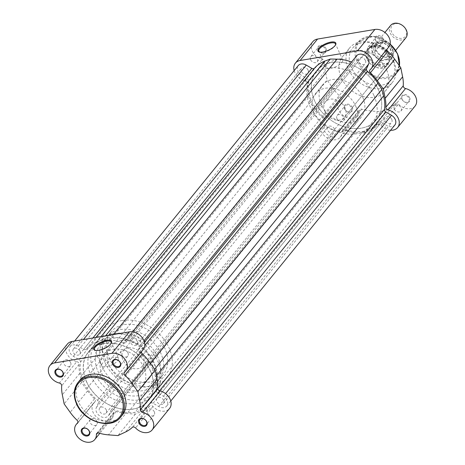 <?xml version="1.0" encoding="UTF-8"?>
<svg xmlns="http://www.w3.org/2000/svg" width="465" height="465" viewBox="0 0 465 465"><rect width="100%" height="100%" fill="white"/><g stroke="black" fill="none" stroke-linecap="round" stroke-linejoin="round"><path stroke-width="0.35" stroke-dasharray="2.33 1.74" d="M308.08 70.099A4.104 3.11 -140.9 0 0 304.9 67.32A4.104 3.11 -140.9 0 0 301.489 68.082A4.104 3.11 -140.9 0 0 301.279 71.244A4.104 3.11 -140.9 0 0 304.453 74.022A4.104 3.11 -140.9 0 0 307.865 73.261A4.104 3.11 -140.9 0 0 308.08 70.099M79.963 351.069A4.104 3.11 -140.9 0 0 76.789 348.291A4.104 3.11 -140.9 0 0 73.371 349.052A4.104 3.11 -140.9 0 0 73.162 352.214A4.104 3.11 -140.9 0 0 76.336 354.993A4.104 3.11 -140.9 0 0 79.748 354.231A4.104 3.11 -140.9 0 0 79.963 351.069M365.432 60.491A4.104 3.11 -140.9 0 0 362.252 57.712A4.104 3.11 -140.9 0 0 358.841 58.474A4.104 3.11 -140.9 0 0 358.631 61.63A4.104 3.11 -140.9 0 0 361.805 64.408A4.104 3.11 -140.9 0 0 365.217 63.647A4.104 3.11 -140.9 0 0 365.432 60.491M137.315 341.461A4.104 3.11 -140.9 0 0 134.135 338.683A4.104 3.11 -140.9 0 0 130.723 339.444A4.104 3.11 -140.9 0 0 130.514 342.6A4.104 3.11 -140.9 0 0 133.688 345.379A4.104 3.11 -140.9 0 0 137.099 344.617A4.104 3.11 -140.9 0 0 137.315 341.461M378.504 89.966A38.612 29.237 -140.9 0 0 348.651 63.833A38.612 29.237 -140.9 0 0 316.555 70.988A38.612 29.237 -140.9 0 0 314.555 100.684A38.612 29.237 -140.9 0 0 344.414 126.817A38.612 29.237 -140.9 0 0 376.505 119.662A38.612 29.237 -140.9 0 0 378.504 89.966A38.612 29.237 39.1 0 1 376.505 119.662A38.612 29.237 39.1 0 1 344.414 126.817A38.612 29.237 39.1 0 1 314.555 100.684A38.612 29.237 39.1 0 1 316.555 70.988A38.612 29.237 39.1 0 1 348.651 63.833A38.612 29.237 39.1 0 1 378.504 89.966M150.387 370.936A38.612 29.237 -140.9 0 0 120.534 344.803A38.612 29.237 -140.9 0 0 88.437 351.953A38.612 29.237 -140.9 0 0 86.438 381.655A38.612 29.237 -140.9 0 0 116.297 407.788A38.612 29.237 -140.9 0 0 148.393 400.632A38.612 29.237 -140.9 0 0 150.387 370.936M391.786 119.406A4.104 3.11 -140.9 0 0 388.606 116.628A4.104 3.11 -140.9 0 0 385.194 117.389A4.104 3.11 -140.9 0 0 384.985 120.545A4.104 3.11 -140.9 0 0 388.159 123.324A4.104 3.11 -140.9 0 0 391.571 122.562A4.104 3.11 -140.9 0 0 391.786 119.406M163.668 400.377A4.104 3.11 -140.9 0 0 160.489 397.598A4.104 3.11 -140.9 0 0 157.077 398.36A4.104 3.11 -140.9 0 0 156.868 401.516A4.104 3.11 -140.9 0 0 160.041 404.294A4.104 3.11 -140.9 0 0 163.453 403.533A4.104 3.11 -140.9 0 0 163.668 400.377M334.434 129.014A4.104 3.11 -140.9 0 0 331.254 126.236A4.104 3.11 -140.9 0 0 327.842 126.997A4.104 3.11 -140.9 0 0 327.633 130.154A4.104 3.11 -140.9 0 0 330.807 132.938A4.104 3.11 -140.9 0 0 334.219 132.176A4.104 3.11 -140.9 0 0 334.434 129.014M106.316 409.985A4.104 3.11 -140.9 0 0 103.143 407.206A4.104 3.11 -140.9 0 0 99.725 407.968A4.104 3.11 -140.9 0 0 99.516 411.124A4.104 3.11 -140.9 0 0 102.689 413.908A4.104 3.11 -140.9 0 0 106.101 413.147A4.104 3.11 -140.9 0 0 106.316 409.985M123.458 342.984A41.984 31.789 -140.9 0 0 108.874 340.113L102.178 340.002L96.517 342.182A41.984 31.789 -140.9 0 0 86.351 349.198A2.453 1.854 -140.9 0 1 83.7 349.331L78.149 346.059A7.353 5.568 -140.9 0 0 70.11 346.57A7.353 5.568 -140.9 0 0 73.424 356.312L79.05 359.625A2.453 1.854 -140.9 0 1 80.3 360.997A2.453 1.854 -140.9 0 1 80.486 362.165A41.984 31.789 -140.9 0 0 81.363 375.679L83.084 382.213L87.042 388.374A41.984 31.789 -140.9 0 0 97.534 400.278A2.453 1.854 -140.9 0 1 98.347 401.342A2.453 1.854 -140.9 0 1 98.411 402.911L96.354 407.462A7.353 5.568 -140.9 0 0 99.708 415.919A7.353 5.568 -140.9 0 0 108.351 415.797A7.353 5.568 -140.9 0 0 108.903 414.92L110.984 410.316A2.453 1.854 -140.9 0 1 111.176 410.008A2.453 1.854 -140.9 0 1 113.373 409.607A41.984 31.789 -140.9 0 0 127.956 412.472L134.647 412.583L140.314 410.403A41.984 31.789 -140.9 0 0 150.474 403.388A2.453 1.854 -140.9 0 1 153.125 403.254L158.681 406.526A7.353 5.568 -140.9 0 0 166.72 406.021A7.353 5.568 -140.9 0 0 167.098 400.359A7.353 5.568 -140.9 0 0 163.401 396.279L157.78 392.966A2.453 1.854 -140.9 0 1 156.339 390.426A41.984 31.789 -140.9 0 0 155.467 376.906L153.741 370.373L149.788 364.211A41.984 31.789 -140.9 0 0 139.291 352.307A2.453 1.854 -140.9 0 1 138.413 349.674L140.471 345.129A7.353 5.568 -140.9 0 0 140.279 340.403A7.353 5.568 -140.9 0 0 134.588 335.428A7.353 5.568 -140.9 0 0 128.48 336.788A7.353 5.568 -140.9 0 0 127.927 337.666L356.045 56.695L353.964 61.299A2.453 1.854 -140.9 0 1 353.772 61.613A2.453 1.854 -140.9 0 1 351.569 62.014A41.984 31.789 -140.9 0 0 351.569 62.008L123.458 342.984A2.453 1.854 -140.9 0 0 125.655 342.583A2.453 1.854 -140.9 0 0 125.846 342.269L353.964 61.299M356.591 55.817A7.353 5.568 -140.9 0 0 356.045 56.695M163.401 396.279L165.569 393.605M96.354 407.462L324.471 126.492L326.529 121.94A2.453 1.854 -140.9 0 0 326.465 120.371A2.453 1.854 -140.9 0 0 325.651 119.307A41.984 31.789 -140.9 0 1 315.154 107.403L311.201 101.242L309.481 94.709A41.984 31.789 -140.9 0 1 308.603 81.195A2.453 1.854 -140.9 0 0 308.417 80.027A2.453 1.854 -140.9 0 0 307.162 78.655L301.541 75.342A7.353 5.568 -140.9 0 1 298.228 65.6M73.424 356.312L301.541 75.342M83.084 382.213L311.201 101.242M324.471 126.492A7.353 5.568 -140.9 0 0 327.825 134.949A7.353 5.568 -140.9 0 0 336.468 134.827A7.353 5.568 -140.9 0 0 337.015 133.949L339.101 129.346A2.453 1.854 -140.9 0 1 339.293 129.038A2.453 1.854 -140.9 0 1 341.49 128.636A41.984 31.789 -140.9 0 0 356.074 131.502L362.764 131.612L134.647 412.583M108.903 414.92L337.015 133.949M140.314 410.403L368.431 129.433L362.764 131.612M368.431 129.433A41.984 31.789 -140.9 0 0 378.591 122.417A2.453 1.854 -140.9 0 1 381.242 122.283L386.799 125.556A7.353 5.568 -140.9 0 0 394.832 125.05M153.741 370.373L154.647 369.262M127.927 337.666L125.846 342.269M102.178 340.002L105.543 335.858M95.342 350.348A9.161 3.325 -24.1 0 0 95.674 350.465A9.161 3.325 -24.1 0 0 103.271 349.267A9.161 3.325 -24.1 0 0 110.438 344.565A9.161 3.325 -24.1 0 0 111.083 343.571A9.161 3.325 -24.1 0 0 111.211 343.246M102.492 363.27A9.161 3.325 -24.1 0 0 101.713 365.74A9.161 3.325 -24.1 0 0 108.81 366.036A9.161 3.325 -24.1 0 0 117.662 360.73A9.161 3.325 -24.1 0 0 118.441 358.259A9.161 3.325 -24.1 0 0 111.344 357.963A9.161 3.325 -24.1 0 0 102.492 363.27M67.338 344.1A11.95 9.05 -140.9 0 0 66.722 353.29A11.95 9.05 -140.9 0 0 76.772 361.601L59.357 383.044M76.772 361.601A2.453 1.854 -140.9 0 1 79.102 364.339A43.21 32.719 -140.9 0 0 79.742 373.337L81.567 382.468L87.594 390.891A43.21 32.719 -140.9 0 0 94.517 398.819A2.453 1.854 39.1 0 1 95.063 401.644A2.453 1.854 39.1 0 1 94.819 401.876A11.95 9.05 -140.9 0 0 93.634 403.021A11.95 9.05 -140.9 0 0 93.017 412.217A11.95 9.05 -140.9 0 0 102.259 420.302A11.95 9.05 -140.9 0 0 112.193 418.087A11.95 9.05 -140.9 0 0 113.803 413.06A2.453 1.854 39.1 0 1 114.134 412.031A2.453 1.854 39.1 0 1 116.163 411.572A43.21 32.719 -140.9 0 0 125.835 413.42L108.426 434.862M154.328 411.874A4.104 3.11 -140.9 0 0 151.154 409.095A4.104 3.11 -140.9 0 0 147.742 409.857A4.104 3.11 -140.9 0 0 147.527 413.013A4.104 3.11 -140.9 0 0 150.707 415.797A4.104 3.11 -140.9 0 0 154.118 415.036A4.104 3.11 -140.9 0 0 154.328 411.874M127.974 352.964A4.104 3.11 -140.9 0 0 124.8 350.18A4.104 3.11 -140.9 0 0 121.388 350.941A4.104 3.11 -140.9 0 0 121.173 354.103A4.104 3.11 -140.9 0 0 124.353 356.882A4.104 3.11 -140.9 0 0 127.765 356.12A4.104 3.11 -140.9 0 0 127.974 352.964M70.622 362.572A4.104 3.11 -140.9 0 0 67.448 359.794A4.104 3.11 -140.9 0 0 64.036 360.555A4.104 3.11 -140.9 0 0 63.821 363.711A4.104 3.11 -140.9 0 0 67.001 366.49A4.104 3.11 -140.9 0 0 70.413 365.728A4.104 3.11 -140.9 0 0 70.622 362.572M96.982 421.488A4.104 3.11 -140.9 0 0 93.802 418.709A4.104 3.11 -140.9 0 0 90.39 419.471A4.104 3.11 -140.9 0 0 90.175 422.627A4.104 3.11 -140.9 0 0 93.355 425.405A4.104 3.11 -140.9 0 0 96.767 424.644A4.104 3.11 -140.9 0 0 96.982 421.488M79.684 380.434A27.458 20.791 -140.9 0 0 78.265 401.551A27.458 20.791 -140.9 0 0 99.498 420.133A27.458 20.791 -140.9 0 0 122.318 415.047M109.211 365.484A25.127 19.03 -140.9 0 0 128.642 382.492A25.127 19.03 -140.9 0 0 149.532 377.836A25.127 19.03 -140.9 0 0 150.829 358.509A25.127 19.03 -140.9 0 0 131.397 341.502A25.127 19.03 -140.9 0 0 110.513 346.158A25.127 19.03 -140.9 0 0 109.211 365.484M102.149 374.186A25.127 19.03 -140.9 0 0 121.58 391.193A25.127 19.03 -140.9 0 0 142.464 386.537A25.127 19.03 -140.9 0 0 143.766 367.211A25.127 19.03 -140.9 0 0 124.335 350.203A25.127 19.03 -140.9 0 0 103.445 354.859A25.127 19.03 -140.9 0 0 102.149 374.186M91.082 376.04A38.49 29.144 -140.9 0 0 120.842 402.091A38.49 29.144 -140.9 0 0 152.84 394.959A38.49 29.144 -140.9 0 0 154.828 365.356A38.49 29.144 -140.9 0 0 125.068 339.305A38.49 29.144 -140.9 0 0 93.076 346.437A38.49 29.144 -140.9 0 0 91.082 376.04M86.542 381.637A38.49 29.144 -140.9 0 0 116.302 407.689A38.49 29.144 -140.9 0 0 148.294 400.557A38.49 29.144 -140.9 0 0 150.288 370.954A38.49 29.144 -140.9 0 0 120.528 344.902A38.49 29.144 -140.9 0 0 88.53 352.034A38.49 29.144 -140.9 0 0 86.542 381.637M141.447 351.714A2.453 1.854 -140.9 0 1 141.767 350.947A2.453 1.854 -140.9 0 1 142.011 350.709A11.95 9.05 -140.9 0 0 143.191 349.564M125.835 413.42L135.344 414.146L142.924 410.554A43.21 32.719 -140.9 0 0 149.713 405.951A2.453 1.854 -140.9 0 1 152.979 406.497A11.95 9.05 -140.9 0 0 169.545 408.479M135.344 414.146L117.936 435.589M81.567 382.468L64.153 403.916M319.606 52.086A9.161 3.325 -24.1 0 0 319.937 52.202A9.161 3.325 -24.1 0 0 327.534 51.005A9.161 3.325 -24.1 0 0 334.701 46.302A9.161 3.325 -24.1 0 0 335.346 45.308A9.161 3.325 -24.1 0 0 335.474 44.983M383.346 38.961A4.72 3.575 -140.9 0 0 377.644 35.602A4.72 3.575 -140.9 0 0 375.534 40.269A4.72 3.575 -140.9 0 0 381.236 43.629A4.72 3.575 -140.9 0 0 383.346 38.961M375.79 40.496A4.104 3.11 39.1 0 1 375.999 37.34A4.104 3.11 39.1 0 1 379.411 36.578A4.104 3.11 39.1 0 1 382.59 39.356A4.104 3.11 39.1 0 1 382.375 42.513A4.104 3.11 39.1 0 1 378.963 43.274A4.104 3.11 39.1 0 1 375.79 40.496M409.7 97.877A4.72 3.575 -140.9 0 0 403.998 94.517A4.72 3.575 -140.9 0 0 401.888 99.184A4.72 3.575 -140.9 0 0 407.59 102.544A4.72 3.575 -140.9 0 0 409.7 97.877M402.144 99.411A4.104 3.11 39.1 0 1 402.353 96.255A4.104 3.11 39.1 0 1 405.765 95.494A4.104 3.11 39.1 0 1 408.944 98.272A4.104 3.11 39.1 0 1 408.729 101.428A4.104 3.11 39.1 0 1 405.317 102.19A4.104 3.11 39.1 0 1 402.144 99.411M352.348 107.485A4.72 3.575 -140.9 0 0 346.646 104.125A4.72 3.575 -140.9 0 0 344.536 108.793A4.72 3.575 -140.9 0 0 350.238 112.158A4.72 3.575 -140.9 0 0 352.348 107.485M344.792 109.019A4.104 3.11 39.1 0 1 345.001 105.863A4.104 3.11 39.1 0 1 348.413 105.102A4.104 3.11 39.1 0 1 351.592 107.88A4.104 3.11 39.1 0 1 351.377 111.042A4.104 3.11 39.1 0 1 347.965 111.803A4.104 3.11 39.1 0 1 344.792 109.019M325.994 48.569A4.72 3.575 -140.9 0 0 320.292 45.21A4.72 3.575 -140.9 0 0 318.182 49.883A4.72 3.575 -140.9 0 0 323.884 53.242A4.72 3.575 -140.9 0 0 325.994 48.569M318.438 50.104A4.104 3.11 39.1 0 1 318.647 46.948A4.104 3.11 39.1 0 1 322.059 46.186A4.104 3.11 39.1 0 1 325.238 48.965A4.104 3.11 39.1 0 1 325.023 52.127A4.104 3.11 39.1 0 1 321.611 52.888A4.104 3.11 39.1 0 1 318.438 50.104M388.228 55.306A12.869 9.748 -140.9 0 0 372.668 46.145A12.869 9.748 -140.9 0 0 366.908 58.881A12.869 9.748 -140.9 0 0 382.468 68.041A12.869 9.748 -140.9 0 0 388.228 55.306M367.164 59.107A12.259 9.283 39.1 0 1 367.798 49.679A12.259 9.283 39.1 0 1 377.987 47.407A12.259 9.283 39.1 0 1 387.467 55.707A12.259 9.283 39.1 0 1 386.834 65.129A12.259 9.283 39.1 0 1 376.644 67.402A12.259 9.283 39.1 0 1 367.164 59.107M341.932 62.467A9.161 3.325 -24.1 0 0 342.705 59.997A9.161 3.325 -24.1 0 0 335.614 59.706A9.161 3.325 -24.1 0 0 326.755 65.007A9.161 3.325 -24.1 0 0 325.977 67.477A9.161 3.325 -24.1 0 0 333.074 67.774A9.161 3.325 -24.1 0 0 341.932 62.467M294.159 70.61A11.95 9.05 39.1 0 0 304.935 80.666A2.453 1.854 39.1 0 1 307.016 82.375A2.453 1.854 39.1 0 1 307.214 83.392A43.21 32.719 39.1 0 0 307.859 92.372L309.684 101.498L315.712 109.92A43.21 32.719 39.1 0 0 322.629 117.848A2.453 1.854 -140.9 0 1 323.303 118.79A2.453 1.854 -140.9 0 1 323.181 120.673A2.453 1.854 -140.9 0 1 322.937 120.906A11.95 9.05 39.1 0 0 321.751 122.051A11.95 9.05 39.1 0 0 325.326 136.611A11.95 9.05 39.1 0 0 340.31 137.117A11.95 9.05 39.1 0 0 341.92 132.089L359.329 110.647A11.95 9.05 39.1 0 1 357.719 115.675A11.95 9.05 39.1 0 1 342.74 115.169A11.95 9.05 39.1 0 1 339.165 100.609A11.95 9.05 39.1 0 1 340.345 99.464A2.453 1.854 -140.9 0 0 340.589 99.225A2.453 1.854 -140.9 0 0 340.717 97.342A2.453 1.854 -140.9 0 0 340.043 96.406A43.21 32.719 39.1 0 1 333.12 88.478L327.093 80.05L325.268 70.924A43.21 32.719 39.1 0 1 324.628 61.944A2.453 1.854 39.1 0 0 324.425 60.927A2.453 1.854 39.1 0 0 322.344 59.218A11.95 9.05 39.1 0 1 312.643 51.801A11.95 9.05 39.1 0 1 312.811 41.693M336.968 118.656A4.104 3.11 39.1 0 1 337.177 115.5A4.104 3.11 39.1 0 1 340.595 114.739A4.104 3.11 39.1 0 1 343.769 117.517A4.104 3.11 39.1 0 1 343.554 120.673A4.104 3.11 39.1 0 1 340.142 121.435A4.104 3.11 39.1 0 1 336.968 118.656M310.614 59.741A4.104 3.11 39.1 0 1 310.823 56.585A4.104 3.11 39.1 0 1 314.241 55.823A4.104 3.11 39.1 0 1 317.415 58.602A4.104 3.11 39.1 0 1 317.2 61.758A4.104 3.11 39.1 0 1 313.788 62.519A4.104 3.11 39.1 0 1 310.614 59.741M367.966 50.133A4.104 3.11 39.1 0 1 368.175 46.971A4.104 3.11 39.1 0 1 371.593 46.209A4.104 3.11 39.1 0 1 374.767 48.994A4.104 3.11 39.1 0 1 374.552 52.15A4.104 3.11 39.1 0 1 371.14 52.911A4.104 3.11 39.1 0 1 367.966 50.133M394.32 109.048A4.104 3.11 39.1 0 1 394.529 105.886A4.104 3.11 39.1 0 1 397.947 105.125A4.104 3.11 39.1 0 1 401.121 107.909A4.104 3.11 39.1 0 1 400.906 111.065A4.104 3.11 39.1 0 1 397.494 111.827A4.104 3.11 39.1 0 1 394.32 109.048M324.773 111.321A12.259 9.283 39.1 0 1 325.407 101.893A12.259 9.283 39.1 0 1 335.596 99.62A12.259 9.283 39.1 0 1 345.071 107.921A12.259 9.283 39.1 0 1 344.437 117.349A12.259 9.283 39.1 0 1 334.248 119.621A12.259 9.283 39.1 0 1 324.773 111.321M355.731 106.136A25.127 19.03 39.1 0 1 354.429 125.463A25.127 19.03 39.1 0 1 333.545 130.119A25.127 19.03 39.1 0 1 314.113 113.105A25.127 19.03 39.1 0 1 315.415 93.779A25.127 19.03 39.1 0 1 336.3 89.123A25.127 19.03 39.1 0 1 355.731 106.136M362.799 97.429A25.127 19.03 39.1 0 1 361.497 116.756A25.127 19.03 39.1 0 1 340.607 121.412A25.127 19.03 39.1 0 1 321.181 104.404A25.127 19.03 39.1 0 1 322.478 85.078A25.127 19.03 39.1 0 1 343.368 80.422A25.127 19.03 39.1 0 1 362.799 97.429M373.965 95.558A38.612 29.237 39.1 0 1 371.965 125.259A38.612 29.237 39.1 0 1 339.869 132.409A38.612 29.237 39.1 0 1 310.016 106.276A38.612 29.237 39.1 0 1 312.009 76.58A38.612 29.237 39.1 0 1 344.106 69.425A38.612 29.237 39.1 0 1 373.965 95.558M386.677 70.07A27.458 20.791 39.1 0 1 385.258 91.187A27.458 20.791 39.1 0 1 362.433 96.272A27.458 20.791 39.1 0 1 341.205 77.69A27.458 20.791 39.1 0 1 342.624 56.573A27.458 20.791 39.1 0 1 365.449 51.481A27.458 20.791 39.1 0 1 386.677 70.07M393.745 61.363A27.458 20.791 39.1 0 1 392.326 82.485A27.458 20.791 39.1 0 1 369.501 87.571A27.458 20.791 39.1 0 1 348.268 68.983A27.458 20.791 39.1 0 1 349.692 47.866A27.458 20.791 39.1 0 1 372.512 42.78A27.458 20.791 39.1 0 1 393.745 61.363M392.722 60.462A25.005 18.937 39.1 0 1 391.914 79.062A25.005 18.937 39.1 0 1 371.122 84.467A25.005 18.937 39.1 0 1 351.308 67.402A25.005 18.937 39.1 0 1 353.121 47.564A25.005 18.937 39.1 0 1 373.866 43.687A25.005 18.937 39.1 0 1 392.722 60.462M388.664 47.157A11.95 9.05 39.1 0 1 387.548 48.25A2.453 1.854 39.1 0 0 387.275 48.511A2.453 1.854 39.1 0 0 386.956 49.261M415.071 106.061A11.95 9.05 39.1 0 1 398.511 104.079A2.453 1.854 -140.9 0 0 395.238 103.538A43.21 32.719 39.1 0 1 388.449 108.142L380.876 111.728L371.366 111.001A43.21 32.719 39.1 0 1 361.694 109.159A2.453 1.854 39.1 0 0 359.66 109.612A2.453 1.854 39.1 0 0 359.329 110.647M341.92 132.089A2.453 1.854 39.1 0 1 342.252 131.06A2.453 1.854 39.1 0 1 344.28 130.601L361.694 109.159M390.606 130.258A11.95 9.05 39.1 0 1 381.097 125.527A2.453 1.854 -140.9 0 0 377.824 124.98A43.21 32.719 39.1 0 1 371.041 129.584L363.461 133.176L353.952 132.449A43.21 32.719 39.1 0 1 344.28 130.601M309.684 101.498L327.093 80.05M363.461 133.176L380.876 111.728M370.134 69.698L387.548 48.25M380.399 40.67A9.806 7.428 39.1 0 1 390.815 45.291A9.806 7.428 39.1 0 1 391.745 55.196A9.806 7.428 39.1 0 1 387.862 57.358A9.806 7.428 39.1 0 1 377.441 52.737A9.806 7.428 39.1 0 1 376.516 42.832A9.806 7.428 39.1 0 1 380.399 40.67M390.658 25.412A9.806 7.428 -140.9 0 0 391.582 35.317A9.806 7.428 -140.9 0 0 402.004 39.932A9.806 7.428 -140.9 0 0 405.887 37.775M395.488 23.663A8.614 6.522 39.1 0 1 405.899 29.789A8.614 6.522 39.1 0 1 402.045 38.31A8.614 6.522 39.1 0 1 391.635 32.184A8.614 6.522 39.1 0 1 395.488 23.663M386.345 59.218A9.806 7.428 39.1 0 1 374.494 52.237A9.806 7.428 39.1 0 1 378.882 42.536A9.806 7.428 39.1 0 1 390.734 49.517A9.806 7.428 39.1 0 1 386.345 59.218M142.848 390.67A33.713 25.523 39.1 0 1 107.031 374.796A33.713 25.523 39.1 0 1 103.852 340.746A33.713 25.523 39.1 0 1 117.192 333.324A33.713 25.523 39.1 0 1 153.014 349.198A33.713 25.523 39.1 0 1 156.194 383.247A33.713 25.523 39.1 0 1 142.848 390.67M138.808 395.645A33.713 25.523 39.1 0 1 102.992 379.766A33.713 25.523 39.1 0 1 99.812 345.722A33.713 25.523 39.1 0 1 113.158 338.293A33.713 25.523 39.1 0 1 148.974 354.173A33.713 25.523 39.1 0 1 152.154 388.217A33.713 25.523 39.1 0 1 138.808 395.645M111.292 334.126A38.612 29.237 39.1 0 1 152.317 352.313A38.612 29.237 39.1 0 1 155.961 391.309A38.612 29.237 39.1 0 1 140.674 399.819A38.612 29.237 39.1 0 1 99.65 381.631A38.612 29.237 39.1 0 1 96.005 342.629A38.612 29.237 39.1 0 1 111.292 334.126M122.394 320.449A38.612 29.237 39.1 0 1 163.424 338.636A38.612 29.237 39.1 0 1 167.063 377.632A38.612 29.237 39.1 0 1 151.782 386.142A38.612 29.237 39.1 0 1 110.751 367.954A38.612 29.237 39.1 0 1 107.107 328.958A38.612 29.237 39.1 0 1 122.394 320.449M149.916 381.968A33.713 25.523 39.1 0 1 114.094 366.095A33.713 25.523 39.1 0 1 110.914 332.045A33.713 25.523 39.1 0 1 124.26 324.617A33.713 25.523 39.1 0 1 160.076 340.496A33.713 25.523 39.1 0 1 163.256 374.54A33.713 25.523 39.1 0 1 149.916 381.968M145.876 386.944A33.713 25.523 39.1 0 1 110.06 371.064A33.713 25.523 39.1 0 1 106.88 337.02A33.713 25.523 39.1 0 1 120.22 329.592A33.713 25.523 39.1 0 1 156.042 345.472A33.713 25.523 39.1 0 1 159.222 379.516A33.713 25.523 39.1 0 1 145.876 386.944M128.387 347.837A12.259 9.283 39.1 0 1 141.412 353.615A12.259 9.283 39.1 0 1 142.569 365.996A12.259 9.283 39.1 0 1 137.716 368.693A12.259 9.283 39.1 0 1 124.69 362.921A12.259 9.283 39.1 0 1 123.533 350.54A12.259 9.283 39.1 0 1 128.387 347.837M373.912 45.425A12.259 9.283 39.1 0 1 385.566 49.662A12.259 9.283 39.1 0 1 389.496 60.741A12.259 9.283 39.1 0 1 388.095 63.577A12.259 9.283 39.1 0 1 383.241 66.28A12.259 9.283 39.1 0 1 370.216 60.502A12.259 9.283 39.1 0 1 369.059 48.128A12.259 9.283 39.1 0 1 371.547 46.169A12.259 9.283 39.1 0 1 373.912 45.425L379.853 45.518L383.346 41.391L382.84 41.315A11.584 8.771 39.1 0 1 392.21 49.273A11.584 8.771 39.1 0 1 390.769 59.038L391.274 59.113A11.95 9.05 -140.9 0 0 391.745 58.596A11.95 9.05 -140.9 0 0 383.346 41.391L373.651 43.013L370.338 47.11L371.733 46.076L373.912 45.425M379.335 45.465A11.95 9.05 39.1 0 1 389.664 60.078A11.95 9.05 39.1 0 1 388.298 62.845A11.95 9.05 39.1 0 1 387.485 63.682L391.274 59.113M378.696 65.152A11.95 9.05 39.1 0 1 369.739 47.779L373.651 43.013A11.95 9.05 -140.9 0 0 373.186 43.53A11.95 9.05 -140.9 0 0 381.579 60.741L378.347 64.716L378.696 65.152L383.241 66.28L387.485 63.682M369.739 47.779A11.95 9.05 39.1 0 1 370.547 46.936M370.338 47.11L379.853 45.518M370.419 46.994L380.114 45.367M381.579 60.741L390.769 59.038M378.347 64.716L388.048 63.095M378.312 64.943L387.827 63.35M98.411 402.911L326.529 121.94M80.486 362.165L308.603 81.195M78.149 346.059L83.421 339.56M83.7 349.331L92.924 337.968M79.05 359.625L307.162 78.655M81.363 375.679L309.481 94.709M87.042 388.374L315.154 107.403M97.534 400.278L325.651 119.307M110.984 410.316L339.101 129.346M113.373 409.607L341.49 128.636M127.956 412.472L356.074 131.502M150.474 403.388L378.591 122.417M153.125 403.254L381.242 122.283M158.681 406.526L386.799 125.556M157.78 392.966L159.536 390.798M156.339 390.426L157.757 388.682M155.467 376.906L156.391 375.767M149.788 364.211L150.451 363.398M139.291 352.307L144.766 345.565M138.413 349.674L144.464 342.223M140.471 345.129L143.987 340.793M108.874 340.113L113.396 334.538M96.517 342.182L101.039 336.614M86.351 349.198L95.866 337.48M120.656 417.099A27.458 20.791 39.1 0 1 97.83 422.185A27.458 20.791 39.1 0 1 76.597 403.603A27.458 20.791 39.1 0 1 78.021 382.486M94.819 401.876L77.829 422.801M142.011 350.709L124.597 372.157M152.979 406.497L135.571 427.94M142.924 410.554L125.515 432.002M149.713 405.951L132.298 427.399M113.803 413.06L97.662 432.938M116.163 411.572L98.754 433.02M79.102 364.339L61.688 385.787M79.742 373.337L62.327 394.785M87.594 390.891L70.18 412.339M94.517 398.819L77.103 420.267M397.186 53.806A23.692 17.937 39.1 0 1 386.584 77.248A23.692 17.937 39.1 0 1 357.951 60.38A23.692 17.937 39.1 0 1 368.553 36.944A23.692 17.937 39.1 0 1 397.186 53.806M390.106 44.076A24.546 18.588 -140.9 0 0 358.684 41.449A24.546 18.588 -140.9 0 0 356.899 60.921A24.546 18.588 -140.9 0 0 376.354 77.672A24.546 18.588 -140.9 0 0 396.761 72.366A24.546 18.588 -140.9 0 0 399.406 65.768M322.937 120.906L340.345 99.464M307.214 83.392L324.628 61.944M307.859 92.372L325.268 70.924M304.935 80.666L322.344 59.218M322.629 117.848L340.043 96.406M315.712 109.92L333.12 88.478M353.952 132.449L371.366 111.001M381.097 125.527L398.511 104.079M377.824 124.98L395.238 103.538M371.041 129.584L388.449 108.142M382.387 60.444A11.584 8.771 39.1 0 1 373.023 52.487A11.584 8.771 39.1 0 1 374.459 42.716M73.371 349.052L301.489 68.082M130.723 339.444L358.841 58.474M88.437 351.953L312.009 76.58M157.077 398.36L385.194 117.389M99.725 407.968L327.842 126.997M128.48 336.788L132.502 331.83M70.11 346.57L74.598 341.043M108.351 415.797L336.468 134.827M111.176 410.008L339.293 129.038M166.72 406.021L170.783 401.01M125.655 342.583L353.772 61.613M106.101 413.147L334.219 132.176M163.453 403.533L391.571 122.562M148.393 400.632L371.965 125.259M137.099 344.617L365.217 63.647M79.748 354.231L307.865 73.261M95.674 350.465L94.959 350.255M101.713 365.74L94.482 349.581M93.634 403.021L77.969 422.325M147.742 409.857L139.919 419.494M121.388 350.941L113.565 360.578M64.036 360.555L56.213 370.187M90.39 419.471L82.567 429.102M149.532 377.836L142.464 386.537M152.84 394.959L148.294 400.557M93.076 346.437L88.53 352.034M110.513 346.158L103.445 354.859M96.767 424.644L88.943 434.281M70.413 365.728L62.589 375.365M127.765 356.12L119.941 365.757M154.118 415.036L146.295 424.667M141.767 350.947L124.353 372.389M112.193 418.087L99.818 433.328M114.134 412.031L96.72 433.473M95.063 401.644L77.649 423.092M118.441 358.259L111.211 342.095M111.083 343.571L111.397 342.897M399.435 65.809L396.761 72.366L391.914 79.062M335.346 45.308L335.666 44.634M342.705 59.997L335.48 43.832M323.181 120.673L340.589 99.225M337.177 115.5L345.001 105.863M310.823 56.585L318.647 46.948M368.175 46.971L375.999 37.34M394.529 105.886L402.353 96.255M325.407 101.893L367.798 49.679M354.429 125.463L361.497 116.756M385.258 91.187L392.326 82.485M390.147 43.861L373.285 36.328L358.684 41.449L353.121 47.564M342.624 56.573L349.692 47.866M315.415 93.779L322.478 85.078M344.437 117.349L386.834 65.129M400.906 111.065L408.729 101.428M374.552 52.15L382.375 42.513M317.2 61.758L325.023 52.127M343.554 120.673L351.377 111.042M340.31 137.117L357.719 115.675M321.751 122.051L339.165 100.609M342.252 131.06L359.66 109.612M369.861 69.953L387.275 48.511M325.977 67.477L318.746 51.319M319.937 52.202L319.223 51.993M387.066 56.974L390.036 55.352C394.099 50.557 385.7 41.525 379.678 42.92L376.708 44.535C375.371 47.128 375.36 49.319 376.685 51.115L379.684 54.701L381.771 56.021L387.066 56.974M391.745 55.196L395.692 50.33M99.812 345.722L103.852 340.746M155.961 391.309L167.063 377.632M106.88 337.02L110.914 332.045M142.569 365.996L388.095 63.577M123.533 350.54L369.059 48.128M159.222 379.516L163.256 374.54M96.005 342.629L107.107 328.958M152.154 388.217L156.194 383.247M388.298 62.845L391.745 58.596C395.081 51.446 392.274 45.68 383.311 41.298M389.664 60.078L389.496 60.741M376.516 42.832L384.927 32.469"/><path stroke-width="0.7" d="M143.987 340.793L368.588 64.158A7.353 5.568 -140.9 0 0 368.396 59.433A7.353 5.568 -140.9 0 0 362.706 54.457A7.353 5.568 -140.9 0 0 356.591 55.817L132.502 331.83M170.783 401.01L394.832 125.05A7.353 5.568 -140.9 0 0 395.215 119.395A7.353 5.568 -140.9 0 0 391.518 115.308L385.898 111.995A2.453 1.854 -140.9 0 1 384.456 109.455A41.984 31.789 -140.9 0 0 383.584 95.935L381.858 89.402L154.647 369.262M165.569 393.605L391.518 115.308M83.421 339.56L306.266 65.088L311.817 68.361A2.453 1.854 -140.9 0 0 314.468 68.227A41.984 31.789 -140.9 0 1 324.628 61.211L330.295 59.032L336.986 59.142A41.984 31.789 -140.9 0 1 351.569 62.008M306.266 65.088A7.353 5.568 -140.9 0 0 298.228 65.6L74.598 341.043M150.451 363.398L377.906 83.241L381.858 89.402M377.906 83.241A41.984 31.789 -140.9 0 0 367.408 71.337A2.453 1.854 -140.9 0 1 366.53 68.704L368.588 64.158M105.543 335.858L330.295 59.032M110.711 343.961A9.777 3.546 155.9 0 1 103.061 348.977A9.777 3.546 155.9 0 1 94.959 350.255A9.777 3.546 155.9 0 1 94.517 346.675A9.777 3.546 155.9 0 1 105.718 340.537A9.777 3.546 155.9 0 1 111.397 342.897A9.777 3.546 155.9 0 1 110.711 343.961M111.211 343.246A9.161 3.325 -24.1 0 0 111.211 342.095A9.161 3.325 -24.1 0 0 104.114 341.804A9.161 3.325 -24.1 0 0 95.261 347.111A9.161 3.325 -24.1 0 0 94.482 349.581A9.161 3.325 -24.1 0 0 95.342 350.348M55.242 373.744A4.72 3.575 39.1 0 1 57.352 369.071A4.72 3.575 39.1 0 1 63.06 372.43A4.72 3.575 39.1 0 1 60.944 377.103A4.72 3.575 39.1 0 1 55.242 373.744M62.804 372.209A4.104 3.11 -140.9 0 0 59.625 369.425A4.104 3.11 -140.9 0 0 56.213 370.187A4.104 3.11 -140.9 0 0 56.003 373.349A4.104 3.11 -140.9 0 0 59.177 376.127A4.104 3.11 -140.9 0 0 62.589 375.365A4.104 3.11 -140.9 0 0 62.804 372.209M112.594 364.13A4.72 3.575 39.1 0 1 114.704 359.462A4.72 3.575 39.1 0 1 120.412 362.822A4.72 3.575 39.1 0 1 118.296 367.49A4.72 3.575 39.1 0 1 112.594 364.13M120.156 362.595A4.104 3.11 -140.9 0 0 116.977 359.817A4.104 3.11 -140.9 0 0 113.565 360.578A4.104 3.11 -140.9 0 0 113.355 363.735A4.104 3.11 -140.9 0 0 116.529 366.513A4.104 3.11 -140.9 0 0 119.941 365.757A4.104 3.11 -140.9 0 0 120.156 362.595M138.948 423.045A4.72 3.575 39.1 0 1 141.058 418.378A4.72 3.575 39.1 0 1 146.766 421.738A4.72 3.575 39.1 0 1 144.65 426.405A4.72 3.575 39.1 0 1 138.948 423.045M146.51 421.511A4.104 3.11 -140.9 0 0 143.33 418.733A4.104 3.11 -140.9 0 0 139.919 419.494A4.104 3.11 -140.9 0 0 139.709 422.65A4.104 3.11 -140.9 0 0 142.883 425.428A4.104 3.11 -140.9 0 0 146.295 424.667A4.104 3.11 -140.9 0 0 146.51 421.511M81.596 432.659A4.72 3.575 39.1 0 1 83.706 427.986A4.72 3.575 39.1 0 1 89.414 431.346A4.72 3.575 39.1 0 1 87.298 436.019A4.72 3.575 39.1 0 1 81.596 432.659M89.158 431.119A4.104 3.11 -140.9 0 0 85.978 428.341A4.104 3.11 -140.9 0 0 82.567 429.102A4.104 3.11 -140.9 0 0 82.357 432.264A4.104 3.11 -140.9 0 0 85.531 435.042A4.104 3.11 -140.9 0 0 88.943 434.281A4.104 3.11 -140.9 0 0 89.158 431.119M125.783 371.012L143.191 349.564A11.95 9.05 -140.9 0 0 142.063 337.491A11.95 9.05 -140.9 0 0 129.363 331.865L72.011 341.473A11.95 9.05 -140.9 0 0 67.338 344.1L49.929 365.542A11.95 9.05 -140.9 0 0 49.307 374.738A11.95 9.05 -140.9 0 0 59.357 383.044A2.453 1.854 -140.9 0 1 61.688 385.787A43.21 32.719 -140.9 0 0 62.327 394.785L64.153 403.916L70.18 412.339A43.21 32.719 -140.9 0 0 77.103 420.267A2.453 1.854 39.1 0 1 77.649 423.092A2.453 1.854 39.1 0 1 77.405 423.324A11.95 9.05 -140.9 0 0 76.225 424.469A11.95 9.05 -140.9 0 0 75.609 433.659A11.95 9.05 -140.9 0 0 84.845 441.75A11.95 9.05 -140.9 0 0 94.784 439.535A11.95 9.05 -140.9 0 0 96.395 434.508A2.453 1.854 39.1 0 1 96.72 433.473A2.453 1.854 39.1 0 1 98.754 433.02A43.21 32.719 -140.9 0 0 108.426 434.862L117.936 435.589L125.515 432.002A43.21 32.719 -140.9 0 0 132.298 427.399A2.453 1.854 -140.9 0 1 135.571 427.94A11.95 9.05 -140.9 0 0 152.136 429.927A11.95 9.05 -140.9 0 0 152.299 419.819A11.95 9.05 -140.9 0 0 142.598 412.403A2.453 1.854 39.1 0 1 140.517 410.688A2.453 1.854 39.1 0 1 140.314 409.671A43.21 32.719 -140.9 0 0 139.674 400.696L137.849 391.565L131.822 383.143A43.21 32.719 -140.9 0 0 124.899 375.214A2.453 1.854 -140.9 0 1 124.225 374.279A2.453 1.854 -140.9 0 1 124.353 372.389A2.453 1.854 -140.9 0 1 124.597 372.157A11.95 9.05 -140.9 0 0 125.783 371.012A11.95 9.05 -140.9 0 0 124.655 358.939A11.95 9.05 -140.9 0 0 111.955 353.313L54.603 362.921A11.95 9.05 -140.9 0 0 49.929 365.542M152.136 429.927L169.545 408.479A11.95 9.05 -140.9 0 0 169.708 398.371A11.95 9.05 -140.9 0 0 160.012 390.955A2.453 1.854 39.1 0 1 157.926 389.246A2.453 1.854 39.1 0 1 157.728 388.228A43.21 32.719 -140.9 0 0 157.089 379.248L139.674 400.696M141.447 351.714A2.453 1.854 -140.9 0 0 141.639 352.83A2.453 1.854 -140.9 0 0 142.313 353.766L124.899 375.214M120.656 417.099L122.318 415.047A27.458 20.791 -140.9 0 0 123.742 393.931A27.458 20.791 -140.9 0 0 102.509 375.342A27.458 20.791 -140.9 0 0 79.684 380.434L78.021 382.486A27.458 20.791 39.1 0 1 100.841 377.394A27.458 20.791 39.1 0 1 122.074 395.982A27.458 20.791 39.1 0 1 120.656 417.099C111.135 430.299 83.694 421.825 76.527 403.835C73.052 395.57 73.551 388.455 78.021 382.486M157.089 379.248L155.264 370.117L149.236 361.694A43.21 32.719 -140.9 0 0 142.313 353.766M155.264 370.117L137.849 391.565M318.787 48.412A9.777 3.546 155.9 0 1 329.981 42.28A9.777 3.546 155.9 0 1 335.666 44.634A9.777 3.546 155.9 0 1 334.974 45.698A9.777 3.546 155.9 0 1 327.331 50.714A9.777 3.546 155.9 0 1 319.223 51.993A9.777 3.546 155.9 0 1 318.787 48.412M335.474 44.983A9.161 3.325 -24.1 0 0 335.48 43.832A9.161 3.325 -24.1 0 0 328.383 43.541A9.161 3.325 -24.1 0 0 319.525 48.848A9.161 3.325 -24.1 0 0 318.746 51.319A9.161 3.325 -24.1 0 0 319.606 52.086M294.159 70.61A11.95 9.05 39.1 0 1 295.397 63.135A11.95 9.05 39.1 0 1 300.128 60.502L357.48 50.894A11.95 9.05 39.1 0 1 371.872 59.41A11.95 9.05 39.1 0 1 371.25 68.605A11.95 9.05 39.1 0 1 370.134 69.698A2.453 1.854 39.1 0 0 369.861 69.953A2.453 1.854 39.1 0 0 370.413 72.778A43.21 32.719 39.1 0 1 377.353 80.724L394.762 59.282A43.21 32.719 39.1 0 0 387.822 51.336A2.453 1.854 39.1 0 1 386.956 49.261M295.397 63.135L312.811 41.693A11.95 9.05 39.1 0 1 317.543 39.06L374.895 29.446A11.95 9.05 39.1 0 1 389.281 37.967A11.95 9.05 39.1 0 1 388.664 47.157L371.25 68.605M377.353 80.724L383.375 89.152L385.2 98.278A43.21 32.719 39.1 0 1 385.845 107.258A2.453 1.854 -140.9 0 0 388.13 109.984A11.95 9.05 39.1 0 1 398.278 118.319A11.95 9.05 39.1 0 1 397.662 127.509A11.95 9.05 39.1 0 1 390.606 130.258M383.375 89.152L400.789 67.704L402.614 76.83A43.21 32.719 39.1 0 1 403.254 85.81A2.453 1.854 -140.9 0 0 405.538 88.536A11.95 9.05 39.1 0 1 415.693 96.871A11.95 9.05 39.1 0 1 415.071 106.061L397.662 127.509M400.789 67.704L394.762 59.282M395.692 50.33L405.887 37.775A9.806 7.428 -140.9 0 0 404.963 27.871A9.806 7.428 -140.9 0 0 394.541 23.25A9.806 7.428 -140.9 0 0 390.658 25.412L384.927 32.469M92.924 337.968L311.817 68.361M159.536 390.798L385.898 111.995M157.757 388.682L384.456 109.455M156.391 375.767L383.584 95.935M144.766 345.565L367.408 71.337M144.464 342.223L366.53 68.704M113.396 334.538L336.986 59.142M101.039 336.614L324.628 61.211M95.866 337.48L314.468 68.227M76.958 403.916A26.598 20.14 -140.9 0 0 109.106 422.854A26.598 20.14 -140.9 0 0 121.01 396.535A26.598 20.14 -140.9 0 0 88.862 377.597A26.598 20.14 -140.9 0 0 76.958 403.916M72.011 341.473L54.603 362.921M77.829 422.801L77.405 423.324M160.012 390.955L142.598 412.403M129.363 331.865L111.955 353.313M149.236 361.694L131.822 383.143M157.728 388.228L140.314 409.671M97.662 432.938L96.395 434.508M399.406 65.768A24.546 18.588 -140.9 0 0 397.552 54.109A24.546 18.588 -140.9 0 0 390.106 44.076M357.48 50.894L374.895 29.446M388.13 109.984L405.538 88.536M300.128 60.502L317.543 39.06M370.413 72.778L387.822 51.336M385.2 98.278L402.614 76.83M385.845 107.258L403.254 85.81M77.969 422.325L76.225 424.469M99.818 433.328L94.784 439.535M390.147 43.861L397.616 53.894L399.435 65.809"/></g></svg>
